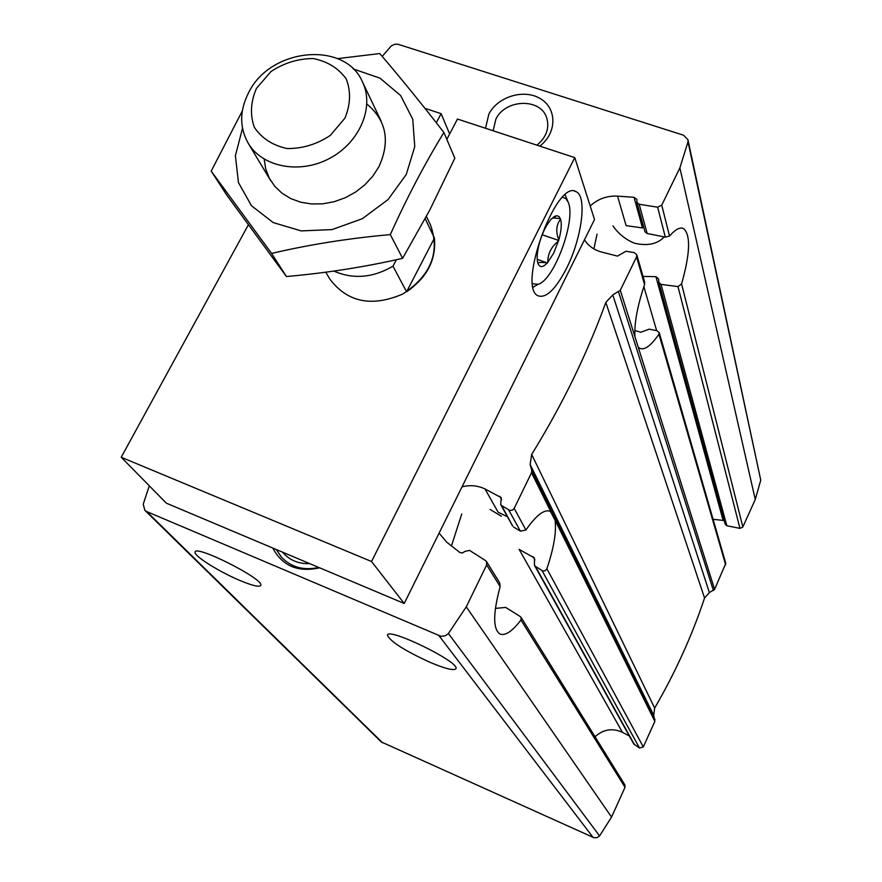 <?xml version="1.0" encoding="UTF-8"?>
<svg xmlns="http://www.w3.org/2000/svg" width="882" height="882" viewBox="0 0 882 882"><rect width="100%" height="100%" fill="white"/><g stroke="black" fill="none" stroke-linecap="round" stroke-linejoin="round"><path stroke-width="1.32" d="M490.105 509.465L501.329 516.202M430.03 662.338C445.642 668.876 454.296 670.97 456.016 668.611C459.654 661.875 387.132 626.661 387.463 635.305C390.45 641.655 404.64 650.673 430.03 662.338M239.066 580.113C252.351 585.703 259.606 587.445 260.84 585.328C264.027 579 194.481 543.962 195.076 552.209C193.764 555.792 218.516 571.415 239.066 580.113M495.938 608.348L505.673 607.411L520.204 616.518L521.097 617.411L520.942 620.024C512.122 631.501 505.088 636.143 499.829 633.96C492.884 628.943 492.994 613.166 500.149 586.607L499.675 582.837M149.29 485.806L143.237 504.184L144.857 510.336L146.721 511.582L441.143 636.374L445.432 635.713L448.409 633.53L466.269 606.838L486.666 564.943L486.544 561.614L485.519 560.577L469.566 550.39L464.968 551.393L462.411 553.003L459.941 552.562L446.645 542.132L439.093 533.103M629.351 735.996L622.449 732.336C612.45 727.793 603.321 729.271 595.052 736.757M507.47 516.764L498.143 512.221L485.001 488.959C477.812 485.519 470.15 484.813 462.036 486.831M534.459 565.318L633.761 743.934L639.527 748.035L643.298 746.911L546.873 568.758C553.819 548.097 556.564 531.934 555.087 520.237L550.39 511.384C544.503 508.87 536.344 515.077 525.904 530.005L514.195 508.363L531.526 472.741L531.769 470.371L530.126 464.483L531.67 454.45C562.341 404.651 587.059 353.991 605.824 302.449L612.781 294.897L620.3 290.321L636.561 256.882L636.771 254.755L634.202 252.605L625.988 251.249L617.444 256.111L601.601 252.043C594.027 249.981 588.316 245.902 584.457 239.816M144.857 510.336L381.256 741.927L594.06 837.757L597.059 837.624L599.584 835.927L611.546 817.085L625.029 787.295L624.875 784.903L521.108 617.4M622.449 732.336L519.112 549.354L534.404 557.953L534.481 565.307L535.429 566.376L542.849 571.029L545.241 570.676L546.873 568.758M512.651 526.091L500.7 504.581L501.252 497.657L485.001 488.959M512.674 526.08L501.693 505.629L509.994 510.513L512.651 510.017L514.195 508.363M500.7 504.581L501.693 505.629M513.589 527.028L520.38 531.162L525.904 530.005M643.298 746.911L654.863 721.377L653.738 715.346L530.126 464.483M644.985 231.856L636.881 202.353L636.914 199.475L634.037 197.303L642.482 227.92L626.132 225.649L617.543 196.124C607.037 195.617 597.919 198.902 590.201 205.98M724.265 520.832L723.13 520.413L655.921 276.65L658.622 279.021L658.865 282.328L661.037 284.39L677.993 286.617L681.588 283.916C690.132 253.685 690.827 235.251 683.671 228.625C680.121 226.85 675.414 229.32 669.526 236.056L661.743 205.142L679.879 167.867L688.015 141.826L687.96 139.775L683.594 135.233L397.991 44.265L394.86 44.243L391.321 45.853L382.193 56.415M658.832 282.339L725.202 524.261L726.856 525.749L739.965 528.384L742.842 526.962L755.268 499.51L760.758 480.161L687.96 139.775M645.018 231.845L647.156 233.487L639.185 204.271L657.641 207.182L661.743 205.142M636.881 202.353L639.185 204.271M653.738 715.346L654.653 708.07C675.38 672.393 692.017 635.702 704.564 598.007L709.36 592.572L714.607 589.352L638.193 347.067L639.77 348.324C644.632 350.386 651.015 345.678 658.931 334.201L659.141 332.569L656.881 330.706L649.196 329.151L640.872 332.238L634.808 330.507M714.607 589.352L725.787 563.333L659.218 332.547M638.193 347.067L634.952 336.781C634.158 323.529 637.355 306.12 644.566 284.544L644.588 282.097M647.156 233.487L665.315 237.137L669.526 236.056M612.935 225.913C618.491 233.84 625.68 239.617 634.511 243.234C647.223 246.122 656.947 244.193 663.705 237.467M617.543 196.124L634.037 197.303M713.086 519.3L723.13 520.413M319.637 567.81C298.006 572.616 282.383 566.024 272.792 548.053M485.497 128.254L488.871 114.109C497.79 96.425 524.382 88.531 540.622 98.817C557.226 108.706 556.95 133.237 539.762 146.103M643.022 276.419L655.921 276.65M493.126 130.768L495.838 119.268C505.287 98.718 541.195 97.858 546.807 118.232C549.541 128.397 546.256 137.383 536.94 145.177M318.733 567.435C303.728 570.753 291.303 567.346 281.479 557.203L276.298 549.53M281.545 557.281L276.375 549.563M593.884 248.9L597.059 234.16M451.452 545.914L461.749 513.986M309.714 563.631C298.469 563.984 289.428 560.169 282.582 552.187M396.371 259.727L392.986 266.199C372.832 277.874 353.131 279.506 333.892 271.083M425.19 218.714L434.429 238.063C436.303 259.804 427.02 277.709 406.591 291.788L434.429 238.063M392.986 266.199L406.591 291.788M256.408 88.454L270.917 71.574C284.07 62.931 298.182 58.587 313.242 58.554C327.52 61.409 338.523 68.223 346.251 79.005C351.014 91.441 350.573 104.484 344.917 118.166L330.276 135.453C316.847 144.317 302.46 148.683 287.135 148.551C272.725 145.431 261.8 138.364 254.347 127.35C249.926 114.836 250.62 101.871 256.408 88.454M249.187 91.563C271.358 47.672 345.215 40.859 362.469 81.905C374.696 106.965 359.878 142.355 329.846 158.264C300.001 174.482 262.318 167.271 248.195 143.226C239.22 127.041 239.551 109.82 249.187 91.563M366.89 104.043C386.503 120.448 390.472 141.418 378.808 166.93L372.667 176.367L364.828 184.845L355.578 192.055L345.237 197.744L334.168 201.713L322.79 203.808L311.489 203.974L300.674 202.199L290.718 198.56L281.986 193.191L274.754 186.3L269.275 178.131L265.714 168.98L264.203 159.157M353.197 68.939L379.944 78.134L400.626 95.521L412.754 119.235L414.76 146.632L406.227 174.537L388.036 199.586L362.293 218.714L332.117 229.585L301.192 230.908L273.222 222.584L251.502 205.771L238.449 182.552L235.395 155.717L242.506 128.331M242.33 110.923L211.195 171.108L271.579 253.421C309.262 244.579 348.842 238.305 390.307 234.59C406.933 197.711 424.793 163.677 443.911 132.498C420.725 102.621 399.337 76.304 379.756 53.559L337.563 58.62M443.911 132.498L454.836 158.176L429.865 209.883L402.611 258.338C364.983 266.959 326.252 273.023 286.43 276.529L227.027 195.484L211.195 171.108M390.307 234.59L402.611 258.338M271.579 253.421L286.43 276.529M449.655 133.954L441.11 113.657L424.948 108.343M248.371 224.811L121.209 457.262L166.378 503.181L404.221 603.475L594.512 219.53L574.788 157.624L457.471 119.037L446.832 139.345M121.209 457.262L371.531 561.514L574.788 157.624M404.221 603.475L371.531 561.514M566.464 268.481C581.69 238.702 587.39 196.521 576.233 191.747C556.63 177.921 516.51 288.348 538.318 295.889C546.333 298.314 555.715 289.175 566.464 268.481M441.11 113.657L436.314 122.763M325.734 272.196L330.011 279.307C347.596 302.35 371.829 307.256 402.721 294.048C430.813 275.614 440.118 252.704 430.637 225.307L426.414 216.421M562.606 197.281L565.814 198.571L568.14 202.066C576.475 219.221 554.348 279.914 538.218 284.28L532.673 283.795M551.085 219.089L550.787 219.684C546.432 224.888 542.805 232.109 539.905 241.37L539.552 242.539C537.05 251.756 536.51 258.702 537.943 263.398L538.163 263.939C540.027 267.731 543.069 267.411 547.292 262.979L553.698 253.145L558.813 239.915C561.305 230.919 561.889 224.006 560.566 219.188L559.056 216.542L556.818 215.704L551.085 219.089M552.562 217.876L560.368 218.626M560.566 219.188C556.211 224.822 555.638 231.723 558.813 239.915M558.482 241.051C551.206 246.817 547.656 253.928 547.832 262.373M547.292 262.979C540.523 261.976 537.48 262.296 538.163 263.939M565.142 194.922L568.14 202.066M535.583 285.735L533.213 287.19M542.21 234.766L558.769 240.477M537.204 259.341L547.546 262.957M550.82 511.637L531.526 472.741M625.029 787.295L520.942 620.024M500.149 586.607L486.666 564.943M534.9 559.905L533.059 556.575M501.626 499.554L499.851 496.334M634.489 744.717L535.429 566.376M639.527 748.035L542.088 570.687M520.38 531.162L508.771 510.039M654.863 721.377L555.087 520.237M654.984 719.657L531.769 470.371M656.638 330.651L643.849 286.65M726.856 525.749L661.037 284.39M725.666 564.91L658.931 334.201M644.566 284.544L636.561 256.882M739.965 528.384L677.993 286.617M742.842 526.962L681.588 283.916M665.315 237.137L657.641 207.182M634.952 336.781L620.3 290.321M713.417 590.565L618.58 292.008M593.101 837.426L439.082 635.823M382.634 742.865L146.721 511.582M755.268 499.51L679.879 167.867M611.546 817.085L466.269 606.838M599.584 835.927L448.409 633.53M760.758 480.161L688.015 141.826M709.36 592.572L612.781 294.897M704.564 598.007L605.824 302.449M654.653 708.07L531.67 454.45M499.686 582.826L486.544 561.614M644.654 282.086L636.771 254.755M682.128 228.107L683.671 228.625M549.31 510.965L550.39 511.384M248.195 143.226L270.598 180.501M362.469 81.905L381.134 121.176M574.469 191.162L576.233 191.747M553.444 217.159L555.473 216.002M538.218 284.28L533.18 287.058"/></g></svg>
